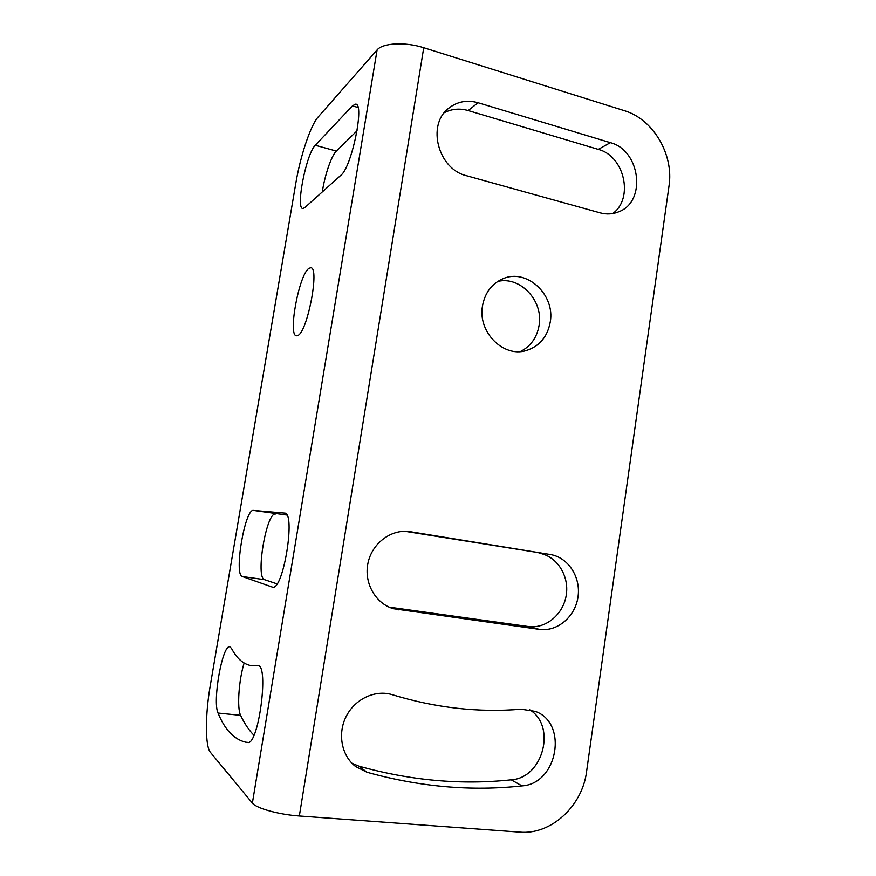 <?xml version="1.0" encoding="UTF-8"?>
<svg xmlns="http://www.w3.org/2000/svg" width="876" height="876" viewBox="0 0 876 876"><rect width="100%" height="100%" fill="white"/><g stroke="black" fill="none" stroke-linecap="round" stroke-linejoin="round"><path stroke-width="1.31" d="M669.012 185.92C673.983 154.691 653.244 119.158 624.424 110.694L423.732 47.709L299.34 815.994L519.731 832.134C551.135 835.058 582.42 805.953 586.591 771.548L669.012 185.92M482.49 305.899C477.606 331.807 503.087 357.638 525.918 350.652C539.342 346.48 547.456 336.942 550.248 322.04C555.395 294.73 526.575 267.968 502.813 278.82C491.688 283.802 484.921 292.825 482.49 305.899M392.339 694.723C375.607 689.423 355.295 698.665 346.359 716.086C337.293 733.431 341.443 755.802 355.667 766.566L366.989 772.26C419.659 786.9 471.332 791.455 522.019 785.903C557.837 783.779 568.371 722.941 535.269 711.378L521.165 709.21C478.701 712.768 435.755 707.939 392.339 694.723M610.353 142.668C640.257 150.168 646.729 201.173 619.135 211.631C613.123 214.226 606.783 214.631 600.126 212.846L466.601 175.748C438.241 169.331 426.36 124.972 448.709 108.252C457.294 101.517 467.083 99.678 478.055 102.733L610.353 142.668L598.308 149.402L468.189 110.562C459.758 108.153 451.819 108.843 444.384 112.654M550.281 554.508C568.152 557.322 580.974 577.076 578.018 596.841C575.324 616.649 557.388 631.979 539.364 629.362L393.291 608.689C375.454 603.465 363.836 582.868 367.931 563.312C371.818 543.7 390.433 529.4 408.753 531.447L550.281 554.508L404.811 531.261M377.096 49.932L252.376 803.084L210.47 752.407C205.028 746.286 205.203 714.608 210.273 685.58L295.814 183.237C300.282 156.41 310.542 125.356 318.119 117.034L377.096 49.932C382.626 42.924 405.27 41.709 423.732 47.709M253.941 735.238C248.883 730.168 244.437 723.532 240.615 715.342C236.849 708.082 238.841 679.94 244.119 663.044M315.272 145.274C306.206 153.815 295.387 209.156 302.899 208.499L304.706 207.689L340.863 175.277C351.67 167.491 365.04 102.722 355.492 104.167L352.437 105.876L315.272 145.274L336.351 151.066L357.09 130.765M336.351 151.066C331.446 155.599 324.7 175.452 322.313 191.899M253.471 510.423C244.984 508.321 233.695 574.722 242.28 576.507L272.502 587.15C283.222 591.125 296.033 512.361 284.634 513.084L253.471 510.423L286.857 515.033M277.002 583.854L264.552 579.671C255.277 577.799 266.392 511.803 275.546 513.993M218.047 713.053C224.825 729.697 234.045 739.41 245.696 742.202L247.645 742.498C258.497 745.804 269.206 664.972 258.015 665.683L250.843 665.596C243.057 663.975 236.597 658.226 231.472 648.35L229.84 646.849C222.515 644.035 212.266 701.347 218.047 713.053L240.615 715.342M297.73 335.53L296.526 335.782C287.569 336.099 299.099 273.958 309.031 268.319L310.684 267.782C320.003 266.654 307.366 332.661 297.73 335.53M252.376 803.084C256.142 808.263 278.929 814.625 299.34 815.994M351.955 763.27L358.963 766.182C410.625 780.604 461.367 785.159 511.201 779.826C543.317 777.987 556.654 725.788 529.52 709.659M520.388 351.55C530.725 346.338 536.955 337.599 539.101 325.357C543.569 300.983 520.388 275.929 497.809 281.426M612.696 213.558C634.005 198.545 624.544 155.994 598.308 149.402M539.364 629.362L528.294 626.515C546.011 629.088 563.662 614.076 566.323 594.673C569.236 575.313 556.632 555.932 539.058 553.172M528.294 626.515L389.108 607.134M366.989 772.26L358.963 766.182M522.019 785.903L511.201 779.826M478.055 102.733L468.189 110.562M410.767 531.721L406.749 531.305M398.514 609.827L389.93 607.254M257.369 665.672L258.409 665.804M352.437 105.876L358.021 107.496M272.162 587.051L272.962 587.172M242.28 576.507L264.552 579.671M245.696 742.202L248.346 742.454M356.16 104.353L355.492 104.167"/></g></svg>

